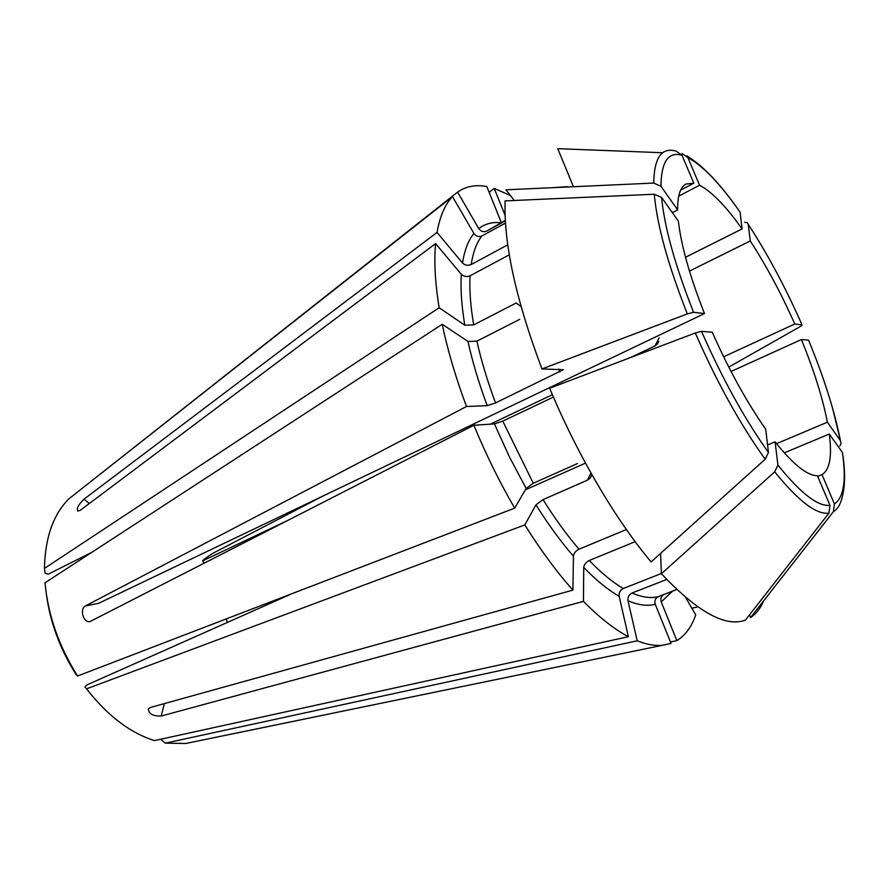<?xml version="1.0" encoding="UTF-8"?>
<svg xmlns="http://www.w3.org/2000/svg" width="889" height="889" viewBox="0 0 889 889"><rect width="100%" height="100%" fill="white"/><g stroke="black" fill="none" stroke-linecap="round" stroke-linejoin="round"><path stroke-width="1.33" d="M657.349 344.076L655.004 345.921L630.523 357.556M552.402 394.683L490.35 424.164M288.703 519.987L202.648 560.881L204.192 559.225L212.138 553.714L322.518 496.24M577.539 463.502L533.278 483.249L526.166 488.439L514.687 508.141L77.587 676.007L75.987 674.362C60.019 649.026 50.14 622.289 46.35 594.141M682.019 153.486L687.864 157.586C703.01 165.81 720.423 184.023 740.104 212.204L742.082 228.929L685.508 257.265M744.56 222.272L747.149 222.639L748.194 224.195L750.26 240.975L689.453 271.101M626.389 529.533L579.006 549.191C575.716 550.88 573.861 553.214 573.438 556.192L572.927 590.107L150.252 707.511L148.33 708.922C148.674 713.856 152.975 716.223 161.22 716.034L583.451 601.375L583.729 567.46C584.14 564.471 585.984 562.148 589.251 560.481L635.168 541.69M765.718 429.231L768.463 452.512L765.162 459.224L651.115 561.926C615.51 519.587 577.261 454.646 549.68 388.226L695.276 332.986L701.521 331.341L712.289 332.23C728.836 369.657 746.649 401.995 765.718 429.231M661.394 573.483L623.278 588.518C620.144 590.185 618.777 592.785 619.177 596.33L628.39 636.702L154.508 740.604C130.138 732.947 107.491 715.689 86.566 688.842L84.911 687.108L86.978 684.886L292.014 593.674M514.298 200.481L505.952 189.813L653.726 183.067C654.171 157.62 661.627 146.974 676.096 151.13L681.996 155.264L693.798 183.201L680.663 190.102M76.354 492.951L457.602 192.124C465.892 186.301 475.626 184.445 486.805 186.546L501.34 222.594M489.128 192.302L494.228 188.412L505.096 215.327M687.864 157.586L699.565 185.234L678.718 196.147M573.416 186.734L557.759 148.674L662.75 152.741M784.287 452.868L829.304 434.021C832.204 456.357 829.77 469.881 821.992 474.615L817.702 476.36M670.45 641.969L676.862 640.636L661.216 601.909C660.283 598.664 661.149 596.208 663.85 594.541L676.818 589.507M821.992 474.615L834.393 503.919L833.404 511.642L750.594 617.533L749.494 614.866M505.485 223.072L481.916 235.974C478.749 237.219 476.082 236.385 473.926 233.451L452.49 196.613L68.886 498.84C53.251 514.487 45.106 537.689 44.45 568.415L439.155 307.75C435.132 282.991 433.943 261.61 435.577 243.597L461.313 274.245C463.836 276.612 466.758 277.124 470.081 275.79L509.297 254.821M505.352 220.883L486.705 231.107L505.319 220.405M457.602 192.124L478.782 228.617C480.916 231.518 483.549 232.351 486.705 231.107M697.787 606.854L691.853 608.232M507.763 244.831L471.203 264.522C467.903 265.867 465.003 265.355 462.513 262.988L437.021 232.44L84.099 499.107C78.432 504.541 76.343 508.552 77.832 511.131L80.288 510.297L435.577 243.597M495.551 402.917L563.282 369.713L541.946 368.957C515.942 299.682 503.663 243.664 505.108 200.892L654.271 194.235L661.572 197.447L678.385 221.161C681.196 245.753 689.897 276.557 704.477 313.561L98.712 603.287L85.333 605.965L466.514 406.495L487.239 405.662L495.551 402.917C487.505 381.414 481.293 360.823 476.904 341.132L519.687 319.362M653.726 183.067L660.971 186.268L677.629 209.893L672.34 212.638M829.304 434.021L842.428 452.534C846.461 480.471 843.772 497.596 834.393 503.919M731.047 371.491L801.4 339.542C813.902 370.08 822.569 397.627 827.392 422.197L776.542 443.689M827.392 422.197L840.427 440.677L841.027 443.722L839.816 445.967M77.587 676.007C58.896 646.347 48.039 615.277 45.028 582.784L442.233 324.274L467.992 341.454L476.904 341.132M85.333 605.965C79.332 609.176 83.51 623.356 90.056 621.544L473.881 425.242L494.44 423.897L502.763 421.119L553.436 397.094M541.946 368.957L687.308 313.884L693.564 312.306L704.477 313.561M801.4 339.542L808.557 340.131C823.836 377.125 834.46 410.64 840.427 440.677M514.687 508.141C499.374 481.749 485.772 454.112 473.881 425.242M466.514 406.495C455.735 377.692 447.645 350.288 442.233 324.274M91.889 552.28L48.25 574.183L45.061 573.138L44.45 568.415M521.065 306.605L516.165 303.005L473.693 324.896C470.514 306.249 469.314 289.881 470.081 275.79M676.796 589.485L658.216 596.675C655.26 598.275 654.271 600.797 655.237 604.264L671.028 643.403L662.527 645.27C655.015 646.003 646.581 644.514 637.213 640.802L165.376 743.148L160.687 739.248M666.717 579.439L632.035 593.019C628.923 594.663 627.578 597.252 627.978 600.753L637.213 640.802M767.574 444.989L775.064 441.822C793.177 464.469 807.301 475.771 817.424 475.704L829.948 505.341L828.948 513.142L745.393 620.122C725.58 627.512 697.587 612.054 661.405 573.738L660.56 553.425M699.565 185.234C711.767 191.602 725.935 206.17 742.082 228.929M750.26 240.975C766.396 265.833 781.242 293.526 794.777 324.029L723.635 356.778M677.629 209.893C677.518 195.647 680.307 187.023 685.997 184.034L693.798 183.201M584.795 463.413L525.332 489.861M202.648 560.881L204.092 563.282M226.406 618.866L227.195 622.511M590.118 478.126L587.34 480.204L543.046 499.629L535.967 504.83L524.799 524.921L86.566 688.842M572.927 590.107C556.625 571.838 540.59 550.113 524.799 524.921M439.155 307.75L464.825 325.207L473.693 324.896M763.773 600.686C760.551 608.265 756.15 613.877 750.594 617.533M775.064 441.822L777.942 465.125L774.686 471.826L661.405 573.738M794.777 324.029L802.034 324.874L800.367 326.507L728.769 367.079M628.39 636.702C614.488 629.401 599.508 617.633 583.451 601.375M685.497 597.297L695.743 614.921C691.575 626.856 685.275 635.424 676.862 640.636M193.124 741.971L185.79 743.482L165.376 743.148M232.096 733.981L342.087 711.289M494.228 188.412L510.408 195.502M437.021 232.44C439.888 216.327 445.056 204.381 452.49 196.613M655.004 345.921L659.093 337.82M84.099 499.107L89.289 503.541M526.166 488.439L509.364 456.835L494.44 423.897M559.803 371.935L558.725 369.113M487.239 405.662C478.882 383.303 472.47 361.901 467.992 341.454M655.237 604.264C647.503 606.331 638.413 605.153 627.978 600.753M658.216 596.675C650.77 598.553 642.047 597.33 632.035 593.019M579.006 549.191C566.804 535 554.814 518.476 543.046 499.629M533.278 483.249L502.763 421.119M573.438 556.192C560.715 541.534 548.224 524.41 535.967 504.83M619.177 596.33C608.087 589.974 596.275 580.35 583.729 567.46M623.278 588.518C612.621 582.284 601.286 572.938 589.251 560.481M478.782 228.617C485.061 223.739 492.484 221.783 501.029 222.761M471.203 264.522C473.104 252.076 476.671 242.564 481.916 235.974M462.513 262.988C464.569 250.076 468.37 240.23 473.926 233.451M464.825 325.207C461.569 305.816 460.402 288.836 461.313 274.245M842.983 455.857C845.428 473.604 845.017 487.905 841.75 498.785C840.083 505.074 837.294 509.364 833.404 511.642M552.625 187.679L567.371 186.668M687.308 313.884C668.095 265.166 657.082 225.284 654.271 194.235M765.162 459.224C740.181 424.375 716.89 382.292 695.276 332.986M828.948 513.142C816.469 514.853 798.389 501.085 774.686 471.826M748.194 224.195C767.785 254.387 785.732 287.947 802.034 324.874M829.948 505.341C817.936 506.686 800.6 493.284 777.942 465.125M672.573 591.152L661.216 601.909M660.971 186.268C661.249 161.787 668.25 151.452 681.996 155.264M768.463 452.512C744.571 418.952 722.257 378.558 701.521 331.341M693.564 312.306C675.14 265.644 664.483 227.362 661.572 197.447M587.34 480.204L590.963 473.015M164.365 703.599L161.22 716.034M658.793 341.376L657.604 343.743M738.97 210.582C720.423 183.979 703.032 165.732 686.808 155.853M840.483 440.766L832.482 407.851M590.418 477.76L591.763 475.059M185.79 743.482L662.527 645.27"/></g></svg>
